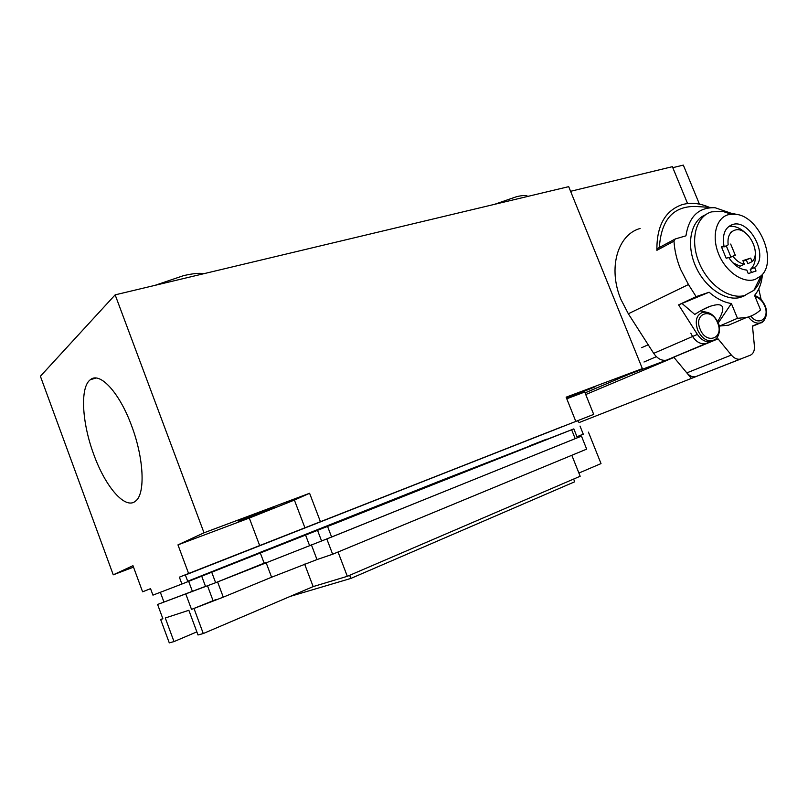 <?xml version="1.0" encoding="UTF-8"?>
<svg xmlns="http://www.w3.org/2000/svg" width="808" height="808" viewBox="0 0 808 808"><rect width="100%" height="100%" fill="white"/><g stroke="black" fill="none" stroke-linecap="round" stroke-linejoin="round"><path stroke-width="1.21" d="M93.869 454.742C105.525 487.174 125.583 510.333 135.734 500.95C145.48 493.658 143.935 458.277 131.613 425.806C119.533 392.617 99.899 371.508 90.445 379.639C79.81 386.961 81.911 422.988 93.869 454.742M264.378 510.747C250.632 515.878 233.896 522.806 239.037 521.221L249.43 517.524L274.488 507.161L264.378 510.747M203.616 273.75C199.738 272.821 193.031 273.457 183.507 275.659L154.995 285.355M527.725 196.425L526.836 195.799C525.059 195.213 521.635 195.516 516.534 196.697L494.375 204.384M179.366 577.165L185.305 574.831L187.85 581.679L181.911 584.033L179.366 577.165L188.597 573.488L177.962 544.875L249.308 518.059L294.395 500.081L309.595 493.264L204.02 532.805L177.962 544.875M150.551 588.678L142.602 591.81L132.977 565.691L113.251 574.821L40.4 376.255L115.15 294.859L204.02 532.805M142.602 591.81L150.541 588.648L152.934 595.132L181.911 584.033M188.597 573.488L593.698 414.393L185.365 575.003M561.691 426.957L191.718 572.488L548.39 432.078M561.671 426.866L548.41 432.118M115.15 294.859L568.701 186.648L642.37 368.62L585.073 392.86M113.251 574.821L133.522 567.145M593.698 414.393L584.729 392.021L566.772 398.768M575.771 421.311L566.135 397.172L642.37 368.62M566.357 397.728L595.223 386.729L566.63 398.415M320.382 521.584L309.595 493.264M576.043 394.88L575.71 394.041M629.806 373.932L585.083 392.89M570.579 191.304L672.377 166.68L687.578 203.545L672.791 167.67L683.326 165.115L699.425 204.131M629.826 373.963L673.963 357.409L691.406 378.417L710.222 370.933M577.579 420.766L579.114 422.564L691.406 378.417M585.75 394.546L673.963 357.409L686.82 372.882L731.351 355.055C734.169 358.308 737.128 359.671 740.229 359.136L750.218 355.267C753.298 353.813 754.702 350.743 754.409 346.087L752.48 325.988L760.005 323.028M640.118 228.472C617.575 234.613 607.768 268.246 620.938 299.455L628.341 313.777L653.702 353.359C657.439 358.691 661.681 360.964 666.449 360.166L718.06 338.845L731.351 355.055M762.429 274.316C761.752 282.941 759.126 289.971 754.561 295.405L760.56 309.908C756.571 313.645 751.915 316.15 746.602 317.443L737.482 318.312L731.391 303.545C723.776 302.323 716.363 298.546 709.131 292.223L696.132 296.617L688.456 284.537L680.589 269.316C676.75 259.873 674.549 250.48 673.993 241.148L656.904 250.318C656.601 226.028 664.933 210.838 681.891 204.727C690.527 202.232 699.688 203.111 709.384 207.353M748.349 316.968C752.006 321.705 755.914 323.725 760.065 323.008C763.419 323.402 769.216 314.979 765.035 305.676C762.631 300.293 759.177 296.94 754.682 295.607L755.581 294.142M730.725 213.11L715.13 207.737C698.708 207.121 688.982 216.483 685.952 235.825L675.205 238.976L673.993 241.148M741.087 358.873L695.506 376.72C692.446 377.275 689.547 375.993 686.82 372.882M696.132 296.617L678.599 304.879L697.395 334.411C701.273 339.986 705.616 342.39 710.454 341.622L718.06 338.845M709.131 292.223L678.599 304.879M738.3 321.008L728.634 325.159L719.564 326.058L718.14 322.917M700.526 310.868L708.303 312.625M702.455 309.797L710.07 306.333C705.788 307.848 700.688 310.555 694.769 314.443L682.225 303.646M761.136 299.606L758.752 288.921M674.66 239.269L658.116 248.167L656.904 250.318M713.393 207.616L695.809 206.464C673.317 206 661.166 219.675 659.368 247.49M718.272 322.917L731.391 303.545M710.07 306.333C723.948 301.798 726.463 306.919 717.615 321.695M737.482 318.312L719.564 326.058M761.601 275.255C760.318 281.538 757.732 286.567 753.854 290.345L744.38 295.587C728.715 299.707 707.192 283.931 698.607 261.459C689.81 239.047 696.213 216.069 711.697 211.837L723.009 211.464L731.028 214.15M745.33 295.445L740.148 297.485C724.887 301.495 704 286.719 695.092 265.054C686.002 243.45 691.092 220.443 705.556 214.776M728.291 214.696C716.05 217.998 711.333 236.532 718.716 254.187C725.917 271.892 743.198 283.699 755.116 279.437L760.985 275.871C777.65 261.822 760.207 217.625 736.886 214.423L728.291 214.696M721.655 247.309L723.998 246.127C722.1 234.734 724.887 227.553 732.391 224.584L732.553 224.533C749.804 218.544 769.347 256.661 754.581 267.478L750.279 269.519C754.339 265.862 755.995 260.368 755.238 253.035M723.998 246.127L721.483 246.894L726.18 258.277L728.695 257.479C733.927 265.307 739.966 269.498 746.794 270.064L748.259 273.599L756.035 271.003L754.581 267.478M751.521 272.508L750.279 269.519M744.996 232.573C739.411 227.422 733.876 225.472 728.422 226.715M728.17 244.834L723.948 246.975L728.17 244.834C727.321 237.067 729.503 232.179 734.714 230.179L734.886 230.129C747.259 225.826 761.894 252.53 752.147 261.62L750.693 258.106L742.885 260.62L744.35 264.166L740.067 266.226L732.745 262.721M744.35 264.166C740.098 263.408 736.26 260.742 732.856 256.156L735.351 255.368L730.674 244.067M750.693 258.106L743.138 261.226M752.147 261.62L747.865 263.681L746.41 260.166M730.493 232.361L731.341 232.148M732.856 256.156L729.048 258.035M730.947 257.096L726.442 246.208M754.319 325.503L753.036 325.957M707.02 343.178L705.556 343.693C699.445 344.39 694.516 340.875 690.79 333.149M201.707 576.175L205.495 586.366L157.6 604.465L215.625 582.709L331.613 537.037L577.377 437.764L573.842 428.897L187.84 581.669M577.356 437.694L581.477 436.138L586.669 449.137L332.644 554.237L316.989 559.57L271.599 577.225L266.014 562.388L217.594 581.911L223.281 597.152L191.516 609.404L215.595 599.698M581.477 436.138L325.786 539.35M583.235 434.108L576.983 436.764M271.599 577.225L223.281 597.152M571.822 455.278L580.174 476.255L347.319 576.316L313.161 586.598L203.283 633.543L198.011 634.987L188.85 610.282L165.287 617.989L174.003 641.592L169.286 642.885L160.661 619.504L162.822 618.615M588.436 432.139L601.021 463.6L578.902 473.054M196.859 631.876L174.003 641.592M157.6 604.465L162.883 618.776L160.661 619.504M203.283 633.543L194.031 608.586M185.901 594.264L191.516 609.404M207.464 585.659L213.009 600.546M326.826 538.966L332.644 554.237M338.047 552.005L347.319 576.316M304.626 564.105L313.161 586.598M573.619 479.073L574.7 481.79L350.854 578.437L290.213 596.395M349.662 575.316L350.854 578.437M529.705 445.794L546.663 439.158L529.705 445.794M187.789 581.528L206.383 574.155L187.759 581.457M187.688 581.245L443.077 479.72L573.842 428.897M580.023 426.069L583.285 434.219M160.348 592.294L163.903 601.92M188.668 581.346L192.486 591.618M211.757 572.317L215.625 582.709M261.337 551.965L449.208 477.407L477.114 466.57L477.589 467.024M475.054 468.034L477.114 466.57L511.151 453.702M304.899 527.745L294.395 500.081M259.671 545.572L249.308 518.059M628.341 313.777L688.456 284.537M667.337 359.893L711.363 341.35M653.702 353.359L697.395 334.411M752.511 326.27L758.793 323.634M750.874 316.1C758.752 326.806 770.216 318.009 764.641 305.798C762.368 300.748 759.177 297.708 755.086 296.667M756.773 324.392L762.843 321.604M705.556 343.693L712.515 340.764C716.08 341.148 722.342 332.421 718.049 322.675C714.181 314.777 709.04 311.343 702.637 312.353C696.395 314.979 694.739 320.907 697.688 330.129C701.445 337.906 706.384 341.451 712.515 340.764L715.767 339.067M717.605 322.826C711.656 306.989 693.234 313.363 700.122 329.159C706.283 345.228 724.534 338.33 717.605 322.826M311.353 544.713L316.989 559.57M512.242 452.924L544.34 440.532M336.411 523.018L544.935 440.229M336.3 523.059L260.853 552.036M327.654 526.665L331.613 537.037M571.65 429.775L575.195 438.673M260.338 553.036L264.145 563.146M305.636 535.229L309.494 545.39M317.635 530.604L321.574 540.956M447.228 479.083L449.208 477.407M434.856 483.053L436.663 483.275M527.139 196.566L526.836 195.799M90.445 379.639L96.142 378.053M695.506 376.72L740.229 359.136M710.454 341.622L666.449 360.166M728.634 325.159L746.602 317.443M740.148 297.485L744.38 295.587M732.553 224.533L728.483 226.664M736.886 214.423L723.009 211.464M760.985 275.871L753.854 290.345M730.664 232.31L731.856 231.694M648.208 344.774L641.653 347.682M656.409 356.671L643.986 362.004"/></g></svg>

